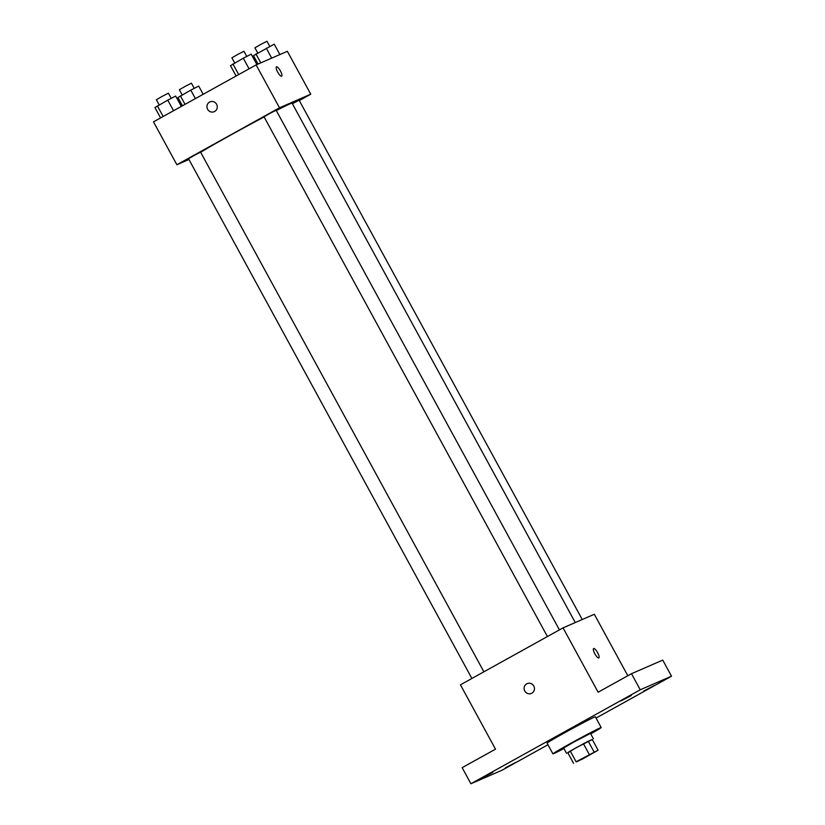 <?xml version="1.0" encoding="UTF-8"?>
<svg xmlns="http://www.w3.org/2000/svg" width="825" height="825" viewBox="0 0 825 825"><rect width="100%" height="100%" fill="white"/><g stroke="black" fill="none" stroke-linecap="round" stroke-linejoin="round"><path stroke-width="1.24" d="M576.85 761.764L595.217 751.658L576.85 761.764M582.378 759.072L598.104 750.214L576.128 761.784L582.378 759.072M589.287 754.483L583.44 743.758L570.281 751.07L576.128 761.784M570.281 751.07L567.724 752.617L573.571 763.342M583.44 743.758L588.246 741.232L594.093 751.957M598.104 750.214L592.257 739.489L588.246 741.232M592.278 739.54L576.077 747.749L567.847 752.854M566.579 753.369L563.65 748.007L573.158 742.397L590.473 733.384L593.392 738.746M563.939 748.523A27.493 0.712 -28.6 0 1 553.977 753.503A27.493 0.712 -28.6 0 1 552.925 753.854A27.493 0.712 -28.6 0 1 576.727 740.066A27.493 0.712 -28.6 0 1 601.198 727.537A27.493 0.712 -28.6 0 1 590.752 733.899M552.925 753.854L547.078 743.129A27.493 0.712 -28.6 0 1 570.879 729.352A27.493 0.712 -28.6 0 1 595.351 716.812L601.198 727.537M654.338 685.503L643.943 690.917L654.338 685.503M515.79 762.382L505.405 767.797L515.79 762.382M492.793 772.396L482.398 777.8L492.793 772.396M631.331 695.516L620.936 700.92L631.331 695.516M596.042 718.07L671.509 676.191L640.252 689.783L470.92 783.75L502.177 770.158L547.965 744.748M627.815 675.737L594.309 614.274L563.052 627.866L460.433 684.822L495.505 749.162L462.155 767.663L470.92 783.75M671.509 676.191L662.743 660.103L631.486 673.705L640.252 689.783M631.486 673.705L598.135 692.206L563.052 627.866M531.413 693.413A5.342 5.136 66.5 0 1 524.793 690.999A5.342 5.136 66.5 0 1 527.144 683.616A5.342 5.136 66.5 0 1 533.992 686.462A5.342 5.136 66.5 0 1 531.413 693.413A5.342 5.136 66.5 0 1 524.793 691.01A5.342 5.136 66.5 0 1 527.144 683.616M598.775 657.927A5.342 1.485 -119 0 1 594.887 653.895A5.342 1.485 -119 0 1 593.629 648.563A5.342 1.485 -119 0 1 597.517 652.523A5.342 1.485 -119 0 1 598.816 657.917A5.342 1.485 -119 0 1 598.775 657.927A5.342 1.485 -119 0 0 597.517 652.523A5.342 1.485 -119 0 0 593.629 648.563M200.64 152.274A54.976 1.413 -28.6 0 1 264.124 116.944M276.303 110.581A54.976 1.413 -28.6 0 1 292.091 103.156L575.273 622.555M547.418 636.549L264.052 116.81L269.992 113.365L276.107 110.23L559.433 629.877M471.89 678.459L188.523 158.72L194.463 155.275L200.578 152.151L483.893 671.798M292.38 103.692L299.114 100.227L582.244 619.523M299.3 100.557L310.757 94.205L279.5 107.797L176.88 164.742L188.946 159.493M310.757 94.205L287.368 51.305L256.111 64.907L279.5 107.797M256.111 64.907L153.491 121.852L176.88 164.742M214.242 111.684A5.342 5.136 66.5 0 1 207.622 109.271A5.342 5.136 66.5 0 1 209.983 101.888A5.342 5.136 66.5 0 1 216.82 104.734A5.342 5.136 66.5 0 1 214.242 111.684A5.342 5.136 66.5 0 1 207.622 109.271A5.342 5.136 66.5 0 1 209.983 101.877M281.603 76.199A5.342 1.485 -119 0 1 277.716 72.167A5.342 1.485 -119 0 1 276.457 66.835A5.342 1.485 -119 0 1 280.345 70.795A5.342 1.485 -119 0 1 281.645 76.189A5.342 1.485 -119 0 1 281.603 76.199M277.52 71.806A5.342 1.485 -119 0 1 277.994 72.652M203.177 94.287L198.691 86.058L190.771 90.121L177.953 97.567L182.438 105.796M190.771 90.121L195.391 98.598M180.407 95.875L185.027 104.352M182.181 94.896L179.365 89.739L185.316 86.295L191.431 83.16L194.246 88.337M279.902 54.563L274.22 44.148L253.481 55.657L258.07 64.061M266.3 48.211L271.703 58.121M255.936 53.965L260.793 62.875M257.709 52.975L254.904 47.819L260.844 44.385L266.96 41.25L269.775 46.427M181.325 106.404L175.684 96.061L167.764 100.134L154.945 107.57L160.586 117.913M167.764 100.134L173.539 110.725M157.4 105.889L163.175 116.48M159.173 104.899L156.368 99.742L162.308 96.298L168.424 93.173L171.239 98.35M256.895 64.567L251.213 54.151L243.292 58.214L230.474 65.66L236.115 76.003M243.292 58.214L249.078 68.815M232.928 63.968L238.703 74.57M234.702 62.989L231.897 57.832L237.837 54.388L243.953 51.253L246.778 56.43"/></g></svg>
